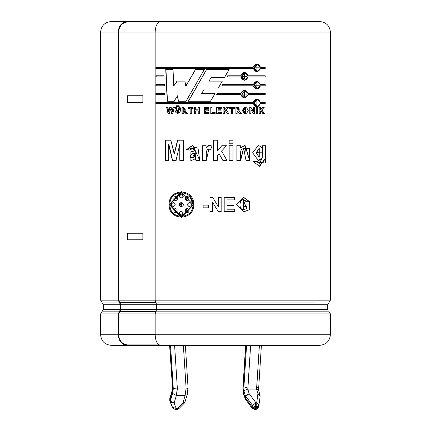 <?xml version="1.0" encoding="UTF-8"?>
<svg xmlns="http://www.w3.org/2000/svg" width="431" height="431" viewBox="0 0 431 431"><rect width="100%" height="100%" fill="white"/><g stroke="black" fill="none" stroke-linecap="round" stroke-linejoin="round"><path stroke-width="0.65" d="M255.05 406.729L255.912 402.78L252.598 405.485L255.05 406.729L252.598 405.485L252.14 407.004L254.592 408.249L255.05 406.729L254.592 408.249L256.235 408.329L256.957 404.795L256.176 404.795L255.912 406.81L256.693 406.81L255.912 406.81L255.454 408.329L255.912 406.81L255.05 406.729M256.687 388.062L256.558 388.972L258.352 388.972L256.558 388.972L259.403 345.328L256.687 388.062L247.917 388.062L256.687 388.062L258.729 387.275L261.396 345.328M178.87 407.322L178.989 408.529L177.362 409.396L177.631 408.329L176.769 409.45L182.857 403.077L185.141 395.523L186.09 388.062L183.374 345.328L186.09 388.062L177.319 388.062L186.09 388.062L185.141 395.523L176.371 395.523L177.335 388.972L173.284 388.972L172.61 393.406L176.371 395.523L185.141 395.523L182.857 403.077L177.631 408.329L176.139 408.329L177.631 408.329L177.362 409.396L175.272 409.45L176.139 408.329L174.086 403.077L176.139 408.329L172.352 407.451L176.139 408.329L175.272 409.45L173.009 408.486L170.304 402.204L174.086 403.077L176.371 395.523L174.086 403.077L170.299 401.067L172.61 393.406L173.284 388.972L170.536 345.328L173.267 388.369L177.319 388.062L176.371 395.523L172.61 393.406L170.299 401.067L169.841 399.542L170.299 401.067L174.086 403.077L170.304 402.204L170.299 401.067L170.304 402.204L169.766 400.453L169.766 398.637L169.798 400.55L172.529 390.648L172.648 388.972L172.529 390.648L169.841 399.542L169.766 398.637L172.395 389.931M172.276 387.329L172.529 390.648M156 302.907L314.404 302.907L156 302.907L156.577 304.744L156.577 309.307L155.144 313.897L330.388 313.897L330.388 334.779C329.72 341.142 326.202 344.655 319.84 345.328L160.682 345.328L319.84 345.328C326.202 344.655 329.72 341.142 330.388 334.779L155.144 334.779C155.494 341.142 157.342 344.655 160.682 345.328C157.342 344.655 155.494 341.142 155.144 334.779L330.388 334.779L330.388 313.897L155.144 313.897L155.144 334.779L155.144 313.897L156 311.144L328.751 311.144L156 311.144L156.577 309.307L327.657 309.307L156.577 309.307L156.577 304.744L327.657 304.744L327.657 309.307L327.657 304.744L156.577 304.744L155.144 300.154L156 302.907M100.612 313.897L118.213 313.897L119.602 311.144L102.249 311.144L100.612 313.897L100.612 334.779C101.247 341.174 104.765 344.692 111.16 345.328L127.145 345.328C121.763 344.655 118.784 341.142 118.213 334.779L100.612 334.779L118.213 334.779L118.213 313.897L100.612 313.897L102.249 311.144L119.602 311.144L120.529 309.307L103.343 309.307L120.529 309.307L120.529 304.744L103.343 304.744L100.612 300.154L118.191 300.154L118.191 32.099C118.784 25.736 121.763 22.223 127.145 21.55L111.16 21.55C104.765 22.186 101.247 25.704 100.612 32.099L118.191 32.099L100.612 32.099L100.612 300.154L103.343 304.744L120.529 304.744L119.602 302.907L102.249 302.907L119.602 302.907L118.213 300.154L100.612 300.154M330.388 300.154L155.144 300.154L330.388 300.154L330.388 32.099L330.388 300.154L327.657 304.744M328.751 311.144L330.388 313.897M319.84 21.55C326.202 22.223 329.72 25.736 330.388 32.099L155.144 32.099L155.144 300.154L155.144 32.099L330.388 32.099C329.72 25.736 326.202 22.223 319.84 21.55L160.682 21.55C157.342 22.223 155.494 25.736 155.144 32.099C155.494 25.736 157.342 22.223 160.682 21.55L319.84 21.55M118.568 300.154L155.359 300.154L118.213 300.154L118.568 300.154L119.77 302.54L118.568 300.154M155.365 32.099L118.552 32.099L155.365 32.099M224.524 77.429L229.147 69.542L224.524 77.429L211.217 77.429L208.976 81.114L222.331 81.114L217.725 88.991L204.326 88.991L201.681 93.511L215.069 93.511L210.5 101.242L188.315 101.242L206.541 69.542L229.147 69.542L206.541 69.542L188.315 101.242L210.5 101.242L215.069 93.511M216.674 94.653L217.353 93.511L240.654 93.511C243.176 89.174 245.681 89.174 248.164 93.511L265.227 93.511L265.227 94.653L248.164 94.653C245.681 98.995 243.176 98.995 240.654 94.653L216.674 94.653L240.654 94.653L244.425 98.004L248.014 94.653L244.361 98.004L248.014 94.653L265.227 94.653L265.227 93.511L248.014 93.511L244.425 90.165L240.654 93.511L217.353 93.511L216.674 94.653M227.094 76.923L227.762 75.781L240.654 75.781C243.176 71.438 245.681 71.438 248.164 75.781L265.227 75.781L265.227 76.923L248.164 76.923C245.681 81.265 243.176 81.265 240.654 76.923L227.094 76.923L227.762 75.781M164.809 93.511L164.863 94.653L155.909 94.653L155.909 93.511L164.809 93.511L164.863 94.653M163.979 75.781L164.033 76.923L155.909 76.923L155.909 75.781L163.979 75.781L164.033 76.923M176.015 160.327L179.77 144.487L176.015 160.327L172.362 160.327L168.699 144.487L168.677 160.327L165.251 160.327L165.251 140.199L170.8 140.199L174.205 153.932L177.54 140.199L183.407 140.199L183.407 160.327L179.786 160.327L179.77 144.487L179.786 160.327M206.045 145.721L206.045 147.795C207.473 145.349 209.439 144.794 211.944 146.12L210.737 149.471C204.515 147.192 206.74 156.437 206.325 160.327L202.473 160.327L202.473 145.721L206.045 145.721L206.088 147.795L209.046 145.419M229.168 160.327L229.168 145.721L233.004 145.721L233.004 160.327L229.168 160.327L229.168 145.721M245.982 160.327L245.966 151.804L245.6 149.433L243.65 148.318L241.258 149.649C240.713 152.579 240.633 147.009 240.665 160.327L236.872 160.327L236.872 145.721L240.39 145.721L240.39 147.865L249.501 148.62L249.7 160.327L245.982 160.327L243.671 148.318L240.665 160.327M264.311 113.601L262.064 109.776L264.311 113.601L262.835 113.601L261.267 110.675L260.335 111.715L260.335 113.601L259.171 113.601L259.171 107.367L260.335 107.367L260.335 110.12L262.662 107.367L264.203 107.367L261.854 109.776L264.09 113.601L261.854 109.776L264.203 107.367M253.299 113.601L250.917 109.528L250.917 113.601L249.802 113.601L249.802 107.367L250.966 107.367L253.385 111.527L253.385 107.367L254.489 107.367L254.489 113.601L253.299 113.601L250.917 109.528L250.917 113.601M242.411 110.519C244.318 106.279 246.263 106.258 248.251 110.449C246.354 114.716 244.409 114.738 242.411 110.519L245.347 113.719L245.347 107.244L242.411 110.519M228.608 107.367L226.27 109.776L228.721 113.601L227.105 113.601L225.397 110.675L224.389 111.715L224.389 113.601L223.129 113.601L223.129 107.367L224.389 107.367L224.389 110.12L226.921 107.367L228.608 107.367L226.221 109.776L228.721 113.601M210.786 113.601L210.786 107.421L212.047 107.421L212.047 112.545L215.161 112.545L215.161 113.601L210.786 113.601L210.786 107.421M199.381 107.367L199.381 113.601L198.136 113.601L198.136 110.875L195.706 110.875L195.706 113.601L194.467 113.601L194.467 107.367L195.706 107.367L195.706 109.824L198.136 109.824L198.136 107.367L199.381 107.367L199.381 113.601M187.366 113.601L185.292 110.848L187.366 113.601L185.906 113.601C184.554 111.063 183.649 110.196 183.186 110.999L183.186 113.601L181.979 113.601L181.979 107.367L185.292 110.848L183.644 107.362L181.979 107.367L181.979 113.601M176.457 106.791L176.457 105.767L177.427 105.767L177.427 106.791L176.457 106.791L176.457 105.767M171.538 113.601L170.412 108.941L169.281 113.601L168.02 113.601L166.689 107.367L167.869 107.367L168.71 111.651L169.744 107.367L171.139 107.367L172.141 111.721L173.025 107.367L174.205 107.367L172.815 113.601L171.538 113.601L170.412 108.941L169.281 113.601M212.752 197.517L218.517 206.918L218.517 197.517L221.157 197.517L221.157 211.594L218.301 211.594L212.628 202.398L212.628 211.594L209.989 211.594L209.989 197.517L212.752 197.517L218.501 206.918L215.5 201.999L218.517 206.918L218.517 197.517M246.753 208.221L246.753 206.438L243.58 206.438L243.58 204.057L249.474 204.057L249.474 209.671L249.285 201.417L246.591 201.94C238.93 192.571 236.689 215.236 246.753 208.221L246.753 206.438M181.295 191.66L169.227 204.553L181.295 217.445L193.794 204.553C194.349 221.189 168.203 221.184 169.227 204.553C168.209 187.921 194.349 187.921 193.794 204.553L190.001 195.34M234.529 197.517L234.529 199.898L227.024 199.898L227.024 203.001L234.001 203.001L234.001 205.377L227.024 205.377L227.024 209.213L234.787 209.213L234.787 211.594L224.195 211.594L224.195 197.517L234.529 197.517L234.529 199.898M203.093 207.828L203.093 205.118L208.399 205.118L208.399 207.828L203.093 207.828L203.093 205.118M180.11 107.367C182.496 115.233 173.025 115.228 175.422 107.367L176.602 107.367L176.947 112.356L178.321 112.55C178.897 112.281 179.097 110.551 178.913 107.367L180.11 107.367L177.809 113.719L175.422 107.367M179.167 105.767L179.167 106.791L178.192 106.791L178.192 105.767L179.167 105.767L179.167 106.791M193.061 107.367L193.061 108.418L191.256 108.418L191.256 113.601L190.028 113.601L190.028 108.418L188.234 108.418L188.234 107.367L193.061 107.367L193.061 108.418M205.587 110.848L205.587 112.545L209.046 112.545L209.046 113.601L204.332 113.601L204.332 107.367L208.933 107.367L208.933 108.418L205.587 108.418L205.587 109.792L208.701 109.792L208.701 110.848L205.587 110.848L205.587 112.545M221.308 107.367L221.308 108.418L217.957 108.418L217.957 109.792L221.076 109.792L221.076 110.848L217.957 110.848L217.957 112.545L221.421 112.545L221.421 113.601L216.696 113.601L216.696 107.367L221.308 107.367L221.308 108.418M234.486 107.367L234.486 108.418L232.659 108.418L232.659 113.601L231.415 113.601L231.415 108.418L229.583 108.418L229.583 107.367L234.486 107.367L234.486 108.418M241.371 113.601L239.28 110.848L241.371 113.601L239.905 113.601L237.131 110.999L237.131 113.601L235.897 113.601L235.897 107.367L239.28 110.848L241.252 113.601L239.792 113.601M257.479 107.367L257.479 113.601L256.3 113.601L256.3 107.367L257.479 107.367L257.479 113.601M265.765 145.721L265.291 163.037L253.072 161.329L257.194 161.797L262.263 157.994L262.511 145.721L265.765 145.721L265.765 158.382L259.403 166.291L253.072 161.329L257.194 161.797L259.36 163.354L262.263 157.994L258.034 160.327M229.168 143.792L229.168 140.199L233.004 140.199L233.004 143.792L229.168 143.792L229.168 140.199M226.932 160.327L221.588 151.082L226.932 160.327L222.795 160.327L219.099 153.759L217.332 155.661L217.332 160.327L213.458 160.327L213.458 140.199L217.332 140.199L217.332 150.866L221.787 145.721L226.561 145.721L221.561 151.082L226.878 160.327L221.561 151.082L226.561 145.721M199.709 160.327L192.856 145.398L186.639 149.552L190.033 150.166L192.501 148.312L195.13 150.785C193.982 147.644 192.285 147.44 190.033 150.166L186.639 149.552L197.861 146.906L199.709 160.327L195.879 160.327L195.378 158.759L195.221 150.785L192.673 148.318L195.221 150.785L190.89 151.857L190.933 160.715L195.378 158.759L195.879 160.327M164.394 84.648L164.448 85.791L155.909 85.791L155.909 84.648L164.394 84.648L164.448 85.791M260.48 67.258L256.887 63.907L253.245 67.258C255.685 62.921 258.099 62.921 260.48 67.258L265.227 67.258L265.227 68.4L260.48 68.4C258.099 72.742 255.685 72.742 253.245 68.4L155.909 68.4L155.909 67.258L253.245 67.258L155.909 67.258L155.909 68.4L253.245 68.4L256.887 71.751L260.48 68.4L256.698 71.751M260.48 84.648L256.887 81.297L253.245 84.648L222.547 84.648L221.879 85.791L222.547 84.648L253.245 84.648C255.685 80.306 258.099 80.306 260.48 84.648L265.227 84.648L265.227 85.791L260.48 85.791C258.099 90.127 255.685 90.127 253.245 85.791L221.879 85.791L253.245 85.791L256.887 89.142L260.48 85.791L256.795 89.136M260.48 103.521C258.099 107.863 255.685 107.863 253.245 103.521L155.909 103.521L155.909 102.379L253.245 102.379C255.685 98.036 258.099 98.036 260.48 102.379L265.227 102.379L265.227 103.521L260.276 103.521L256.887 106.872L253.245 103.521L155.909 103.521L155.909 102.379L253.245 102.379L256.887 99.028L260.48 102.379M174.124 101.242L177.502 95.795L174.124 101.242L167.233 101.242L165.736 69.542L173.036 69.542L173.763 85.99L177.044 81.114L184.921 81.114L185.766 86.168L195.448 69.542L204.31 69.542L186.052 101.242L178.235 101.242L177.502 95.795L178.235 101.242M146.012 345.328L146.012 344.908L146.012 345.328L127.145 345.328L160.682 345.328M127.145 21.55L143.232 21.55L143.232 21.97L143.232 21.55L127.145 21.55C121.763 22.223 118.784 25.736 118.213 32.099L118.191 300.154L120.529 304.744L120.529 309.307L118.213 313.897L118.213 334.779C118.784 341.142 121.763 344.655 127.145 345.328M170.66 21.55L143.232 21.55M181.295 192.522L193.05 204.553L181.295 216.588L170.019 204.553L181.295 192.522L193.05 204.553L189.532 195.954M181.376 217.445L169.437 204.553L181.376 191.66L169.437 204.553L181.376 217.445M187.027 200.609L185.502 197.156C188.595 195.976 189.57 196.983 188.422 200.173L187.146 196.347L185.637 197.156C184.942 199.882 185.912 200.889 188.546 200.173M185.637 211.95L187.146 212.758L188.422 208.933L187.151 208.496L185.502 211.95L186.887 212.742L185.637 211.95L187.016 208.502M173.634 202.425C170.773 203.841 170.773 205.264 173.634 206.686C170.773 205.264 170.773 203.841 173.634 202.425M177.313 197.156L175.417 196.353L174.496 200.173L175.519 200.614L174.313 200.173L175.536 200.614L177.141 197.156L175.541 196.347L174.496 200.173M179.431 196.229L181.376 198.104L179.431 196.229L181.37 193.81L180.616 193.998M189.446 206.686L189.446 206.686C187.086 205.264 187.086 203.841 189.446 202.425L189.328 202.425C186.962 203.841 186.962 205.264 189.328 206.686L189.575 206.702M181.37 215.295L179.269 212.882L181.295 215.301L183.337 212.882L181.295 211.001L179.269 212.882L181.451 211.001M185.637 197.156L186.844 196.369M188.422 200.173C185.783 200.889 184.807 199.887 185.502 197.156L187.151 200.614M173.208 206.702L173.445 206.686C170.574 205.264 170.574 203.841 173.445 202.425C170.574 203.841 170.574 205.264 173.445 206.686C175.713 205.264 175.713 203.841 173.445 202.425L173.208 202.408M175.417 212.758L174.313 208.933L175.541 212.758L177.141 211.95L176.974 209.11L177.141 211.95C174.146 213.135 173.203 212.127 174.313 208.933L175.719 208.485L174.313 208.933L176.974 209.11M179.264 196.229L181.295 198.109L183.337 196.229L181.295 193.81L179.264 196.229C180.616 193.131 181.974 193.131 183.337 196.229C181.974 198.664 180.616 198.664 179.264 196.229M189.575 202.408L189.328 202.425C192.35 203.841 192.35 205.264 189.328 206.686C192.35 205.264 192.35 203.841 189.328 202.425L190.179 202.5M181.451 206.702L179.851 206.072L181.295 206.702L181.332 202.414L179.851 206.072L181.225 202.419M192.948 204.553C193.535 189.004 169.022 189.01 170.019 204.553C169.022 220.101 193.541 220.101 192.948 204.553M179.851 206.072C176.974 199.618 187.695 204.262 181.295 206.702L179.851 206.072M189.328 206.686C186.962 205.264 186.962 203.841 189.328 202.425M174.313 200.173C173.203 196.983 174.146 195.976 177.141 197.156C177.809 199.882 176.866 200.889 174.313 200.173M173.445 202.425C175.713 203.841 175.713 205.264 173.445 206.686M188.422 208.933C189.57 212.127 188.595 213.135 185.502 211.95C184.807 209.224 185.783 208.216 188.422 208.933M179.269 212.882L181.295 211.001L183.337 212.882C181.974 215.974 180.616 215.974 179.269 212.882M243.456 197.242L249.285 201.417L243.537 197.236L236.678 204.596L243.66 211.869L249.474 209.671L243.515 211.863L249.474 209.671L249.474 204.057M249.323 204.057L249.323 209.671L249.323 204.057L243.456 204.057M243.58 204.057L243.58 206.438M243.612 209.396L243.483 199.677L246.591 201.94L249.285 201.417L246.446 201.94L249.134 201.417L243.294 197.242M246.607 208.221L243.095 199.693L243.31 209.423M227.024 203.001L227.024 199.898M234.442 197.517L234.442 199.898L234.442 197.517L224.158 197.517M224.195 197.517L224.195 211.594M234.701 209.213L234.701 211.594L234.701 209.213M234.787 211.594L234.787 209.213M227.024 209.213L227.024 205.377M233.92 203.001L233.92 205.377L233.92 203.001M234.001 205.377L234.001 203.001M221.13 197.517L221.13 211.594L221.13 197.517L218.501 197.517M221.157 211.594L221.157 197.517M210.01 211.594L210.01 197.517L210.01 211.594L212.645 211.594M209.989 197.517L209.989 211.594M212.628 211.594L212.628 202.398L218.301 211.594M208.432 207.828L203.146 207.828L203.146 205.118L203.146 207.828M208.399 207.828L208.399 205.118M173.025 107.367L172.141 111.721L173.219 107.367L174.393 107.367M173.219 107.367L172.341 111.721L171.139 107.367M169.744 107.367L168.71 111.651L169.954 107.367L168.92 111.651L167.869 107.367M168.235 113.601L166.916 107.367L168.235 113.601L169.491 113.601M166.689 107.367L168.02 113.601M171.737 113.601L170.617 108.941L171.737 113.601L173.009 113.601M172.815 113.601L174.205 107.367M178.913 107.367L177.836 112.631L179.08 107.367L177.847 112.631L176.602 107.367M177.879 113.719L175.606 107.367L177.879 113.719M177.599 106.791L176.635 106.791L176.635 105.767L177.599 105.767M177.427 106.791L177.427 105.767M176.635 105.767L176.635 106.791M179.328 106.791L178.364 106.791L178.364 105.767L178.364 106.791M178.192 105.767L178.192 106.791M183.331 113.601L182.135 113.601L182.135 107.367L182.135 113.601M183.186 113.601L183.186 110.999C183.649 110.196 184.554 111.063 185.906 113.601M186.041 113.601L183.331 110.999L186.041 113.601L187.496 113.601M183.784 107.367L182.135 107.367M184.301 109.997L183.186 110.002L183.186 108.418L184.403 109.997M183.331 110.002L184.032 110.002L183.331 110.002M184.339 109.997L184.64 109.997L184.436 108.423L184.339 109.997M184.005 108.418L183.331 108.418L184.005 108.418M183.186 110.002C186.025 109.463 186.025 108.935 183.186 108.418L183.186 110.002M191.364 113.601L190.141 113.601L190.141 108.418L190.141 113.601M191.256 113.601L191.256 108.418M193.163 108.418L191.364 108.418M188.358 108.418L188.358 107.367L188.358 108.418M188.234 107.367L188.234 108.418M190.028 108.418L190.028 113.601M194.564 113.601L194.564 107.367L194.564 113.601L195.798 113.601M194.467 107.367L194.467 113.601M195.706 113.601L195.706 110.875M198.136 110.875L198.136 113.601M198.212 113.601L198.212 110.875L198.212 113.601L199.451 113.601M198.136 109.824L198.136 107.367M195.706 109.824L195.706 107.367M209.078 113.601L204.386 113.601L204.386 107.367L208.96 107.367M204.332 107.367L204.332 113.601M209.046 113.601L209.046 112.545M208.728 110.848L205.63 110.848M208.701 110.848L208.701 109.792M205.587 109.792L205.587 108.418M208.96 108.418L205.63 108.418M208.933 108.418L208.933 107.367M204.386 107.367L204.386 113.601M215.166 113.601L210.807 113.601L210.807 107.421L212.063 107.421L212.047 112.545M215.161 113.601L215.161 112.545M210.807 107.421L210.807 113.601M217.946 108.418L217.946 109.792M221.281 107.367L221.281 108.418L221.281 107.367L216.691 107.367L216.696 113.601M221.394 112.545L221.394 113.601L221.394 112.545M221.421 113.601L221.421 112.545M217.957 112.545L217.957 110.848M221.049 109.792L221.049 110.848L221.049 109.792M221.076 110.848L221.076 109.792M226.873 107.367L228.549 107.367L226.221 109.776L228.549 107.367M226.921 107.367L224.389 110.12L224.389 107.367M224.346 107.367L224.346 110.12L224.346 107.367L223.096 107.367M223.129 107.367L223.129 113.601M224.389 113.601L224.346 111.715L224.346 113.601L224.346 111.715L225.397 110.675L224.346 111.715L225.397 110.675L227.105 113.601M232.659 113.601L232.659 108.418L232.584 113.601L231.345 113.601M232.584 113.601L232.659 108.418M234.399 107.367L234.399 108.418L234.399 107.367L229.518 107.367M229.583 107.367L229.583 108.418M231.415 108.418L231.415 113.601M243.677 110.481L245.336 108.326L245.347 112.636L243.677 110.481M245.255 108.332L243.547 110.481L245.255 108.332M245.271 107.244L245.212 113.719M245.277 113.719L242.287 110.519L245.228 113.719M241.252 113.601L239.173 110.848L238.65 107.367L239.173 110.848L237.659 107.362L235.897 107.367L237.944 107.362L235.897 107.367L235.897 113.601M237.131 113.601L237.131 110.999L237.034 113.601L237.034 110.999L239.905 113.601M238.268 109.997L237.131 110.002L237.131 108.418L237.034 110.002L237.034 108.418L238.472 109.997M237.147 110.002L237.815 110.002L237.147 110.002M239.076 108.504L238.483 108.423L239.076 108.504M237.842 108.423L237.152 108.418L237.842 108.423M237.034 110.999L237.389 110.999M237.131 110.002C240.024 109.463 240.024 108.935 237.131 108.418L237.131 110.002M249.802 107.367L249.802 113.601M254.312 107.367L254.312 113.601L254.312 107.367L253.212 107.367M254.489 113.601L254.489 107.367M253.385 107.367L253.385 111.527L250.966 107.367M250.804 107.367L253.212 111.527L250.804 107.367L249.646 107.367M256.116 107.367L257.285 107.367L257.285 113.601L256.116 113.601M256.3 107.367L256.3 113.601M257.285 113.601L257.285 107.367M258.972 107.367L260.13 107.367L260.13 110.12L260.13 107.367M259.171 107.367L259.171 113.601M260.335 113.601L260.13 111.715L260.13 113.601L260.13 111.715L261.267 110.675L260.13 111.715L261.267 110.675L262.835 113.601M263.982 107.367L261.854 109.776L263.982 107.367L262.452 107.367M262.662 107.367L260.335 110.12L260.335 107.367M259.263 163.354L257.005 161.797L252.9 161.329L257.005 161.797L259.193 163.354M262.296 145.721L265.534 145.721L265.539 157.994L259.672 166.28M262.511 145.721L262.296 147.758L258.395 145.398L252.631 152.795L258.207 160.332L262.263 157.994L258.207 160.332M258.422 145.398L262.296 147.758L258.422 145.398M256.359 152.714L259.268 148.318L259.246 157.218L256.17 152.714L259.047 157.218L256.17 152.714L262.301 152.822L256.359 152.714M259.112 148.318L256.17 152.714L259.112 148.318M259.257 166.291L265.539 158.22L265.534 145.721M243.413 148.318L240.552 160.327L236.775 160.327M249.7 160.327L245.045 145.398L240.39 147.865L240.39 145.721M244.997 145.398L249.544 160.327M240.277 145.721L240.277 147.865L240.277 145.721L236.775 145.721M236.872 145.721L236.872 160.327M240.552 160.327L243.639 148.318M232.923 140.199L232.923 143.792L232.923 140.199L229.109 140.199M233.004 143.792L233.004 140.199M233.004 160.327L233.004 145.721M232.923 145.721L232.923 160.327L232.923 145.721L229.109 145.721M217.321 160.327L217.321 155.661L219.083 153.759L217.321 155.661L217.321 160.327L217.332 155.661L219.099 153.759L222.795 160.327M226.507 145.721L221.561 151.082L226.507 145.721L221.76 145.721M221.787 145.721L217.321 150.866L217.321 140.199M213.469 160.327L213.469 140.199L213.469 160.327M213.458 140.199L213.458 160.327M210.743 149.46L208.954 148.84L208.065 149.007L210.743 149.46M206.325 160.327L208.927 148.84L210.737 149.471L211.944 146.12M209.385 145.403L206.088 147.795M202.473 145.721L202.473 160.327M202.532 160.327L202.532 145.721L202.532 160.327L206.368 160.327M199.779 160.327L195.97 160.327L195.469 158.759M192.905 145.398L186.768 149.552L190.152 150.166L186.639 149.552L192.425 145.409M190.831 160.715L191.068 151.841M195.221 153.291L193.541 157.66L195.221 153.291M194.031 153.635L191.779 154.185L194.031 153.635M190.626 157.374C190.049 154.761 191.553 153.398 195.13 153.291L192.118 158.091L190.626 157.374C193.74 158.446 195.243 157.083 195.13 153.291C191.553 153.398 190.049 154.761 190.626 157.374M183.407 160.327L183.407 140.199M177.54 140.199L174.205 153.932L177.712 140.199L174.393 153.932L170.8 140.199M165.482 160.327L165.482 140.199L165.482 160.327L168.887 160.327M165.251 140.199L165.251 160.327M168.677 160.327L168.699 144.487L172.362 160.327M172.556 160.327L168.914 144.487L172.556 160.327L176.193 160.327M179.948 160.327L179.937 144.487L179.948 160.327L183.552 160.327M118.633 300.154L118.633 32.099L118.633 300.154M142.86 95.741L142.86 102.303L127.565 102.303L127.565 95.741L142.86 95.741L127.565 95.741L127.565 102.303L142.86 102.303L142.86 95.741M127.565 233.23L142.86 233.23L142.86 239.798L127.565 239.798L127.565 233.23L127.565 239.798L142.86 239.798L142.86 233.23L127.565 233.23M156.178 76.923L156.178 75.781L156.178 76.923L164.265 76.923M155.909 75.781L155.909 76.923M156.178 85.791L156.178 84.648L156.178 85.791L164.68 85.791M155.909 84.648L155.909 85.791M156.178 94.653L156.178 93.511L156.178 94.653L165.089 94.653M155.909 93.511L155.909 94.653M265 67.258L265 68.4L265 67.258M265.227 68.4L265.227 67.258M256.795 63.912L260.276 67.258L256.795 63.912M156.178 68.4L156.178 67.258L156.178 68.4M254.279 67.829L256.887 65.049L256.887 70.609L254.107 67.829L256.698 70.609L254.107 67.829L259.467 67.829L254.279 67.829M256.79 65.049L254.107 67.829M265 75.781L265 76.923L265 75.781M240.654 76.923L244.425 80.274L248.164 76.923L265.227 76.923L265.227 75.781L248.014 75.781L244.425 72.43L240.654 75.781M244.361 72.43L248.014 75.781M227.703 75.781L240.541 75.781M248.014 76.923L244.361 80.274M241.726 76.352L244.425 73.572L244.425 79.132L241.608 76.352L244.296 79.132L241.608 76.352L247.108 76.352L241.726 76.352M244.355 73.572L241.608 76.352L244.355 73.572M265 84.648L265 85.791L265 84.648M265.227 85.791L265.227 84.648M256.795 81.297L260.276 84.648L256.795 81.297M256.79 82.44L254.107 85.219L256.887 82.44L256.887 87.999L254.107 85.219L256.79 87.999M222.515 84.648L253.072 84.648M254.279 85.219L259.467 85.214L254.279 85.219M244.361 90.165L248.014 93.511M217.343 93.511L240.541 93.511L217.343 93.511M241.726 94.082L244.425 91.302L244.425 96.867L241.608 94.082L244.296 96.867L241.608 94.082L247.108 94.082L241.726 94.082M244.355 91.302L241.608 94.082L244.355 91.302M265 93.511L265 94.653L265 93.511M265 102.379L265 103.521L265 102.379M265.227 103.521L265.227 102.379M256.795 99.028L260.276 102.379L256.795 99.028M156.178 103.521L156.178 102.379L156.178 103.521M254.279 102.95L256.887 100.17L256.887 105.73L254.107 102.95L256.698 105.73L254.107 102.95L259.467 102.95L254.279 102.95M256.79 100.17L254.107 102.95L256.79 100.17M260.276 103.521L256.887 106.872M201.681 93.511L204.326 88.991M222.299 81.114L217.714 88.991L222.299 81.114M217.725 88.991L222.331 81.114M208.976 81.114L211.217 77.429M229.082 69.542L224.481 77.429L229.082 69.542M188.439 101.242L206.578 69.542L188.439 101.242L210.522 101.242M195.448 69.542L185.766 86.168L195.539 69.542L204.359 69.542M195.539 69.542L185.901 86.168L184.921 81.114M177.044 81.114L173.763 85.99L177.216 81.114L173.763 85.99L173.036 69.542M167.449 101.242L165.962 69.542L167.449 101.242L174.313 101.242M165.736 69.542L167.233 101.242M178.407 101.242L177.674 95.795L178.407 101.242L186.181 101.242M186.052 101.242L204.31 69.542M118.573 32.099C119.301 25.957 122.275 22.579 127.501 21.97C122.275 22.579 119.301 25.957 118.573 32.099M118.191 32.099L118.633 32.099M159.141 21.97L127.501 21.97L159.141 21.97M127.501 344.908C122.113 344.24 119.139 340.722 118.568 334.359L118.568 313.897L120.879 309.307L120.879 304.744L119.77 302.54L156.108 302.54L119.77 302.54L120.879 304.744L156.798 304.744L120.879 304.744L120.879 309.307L156.798 309.307L120.879 309.307L119.77 311.511L156.108 311.511L119.77 311.511L118.568 313.897L155.359 313.897L118.568 313.897L118.568 334.359L155.359 334.359L118.568 334.359C119.139 340.722 122.113 344.24 127.501 344.908L159.141 344.908L127.501 344.908M245.632 345.328L242.906 388.256L245.848 345.328L243.111 388.369L243.774 393.406L244.905 397.161L245.363 395.642L243.854 390.648L243.924 386.887L246.564 345.328L243.924 386.887L243.854 390.648L245.363 395.642L244.905 397.161L252.14 407.004L252.598 405.485L245.837 396.331L245.379 397.851L245.837 396.331L245.363 395.642L252.598 405.485L255.912 402.78L256.693 402.78L257.921 393.627L256.564 389.128L247.793 389.128L256.564 389.128L257.921 393.627L260.055 394.737L257.921 393.627L260.098 396.331M250.632 345.328L247.793 389.128L249.15 393.627L255.912 402.78L256.176 404.795L256.957 404.795L256.235 408.329L258.368 407.225L258.934 405.215L256.693 402.78L258.934 405.215L260.162 396.062L257.921 393.627L256.693 402.78L256.957 404.795L256.693 402.78L255.912 402.78L255.195 406.751L255.912 406.81L255.912 402.78L249.15 393.627L245.837 396.331L249.15 393.627L245.363 395.642L249.15 393.627L247.793 389.128L243.854 390.648L247.793 389.128L247.917 388.062L243.924 386.887L247.917 388.062L250.632 345.328M169.819 345.328L172.648 388.972L169.819 345.328M186.09 388.062L187.889 388.476L187.318 394.23M174.603 345.328L177.319 388.062L174.603 345.328M258.869 405.485L256.693 406.81L258.934 405.215M169.604 345.328L172.459 386.887M173.273 388.369L173.284 388.972L177.335 388.972L177.319 388.062L173.273 388.369M178.989 408.529L177.631 408.329L178.989 408.529L184.215 403.276L182.857 403.077L184.215 403.276L184.991 401.972L182.857 403.077L184.991 401.972L187.291 394.36M184.915 401.067L184.991 401.972M260.162 396.062L258.605 389.931L256.564 389.128M243.116 388.369L243.682 394.23M258.411 407.004L256.235 408.329L255.367 409.45L256.235 408.329L255.454 408.329L254.592 409.45L255.454 408.329L252.14 407.004L252.07 408.179L252.14 407.004L245.379 397.851L245.309 399.025L245.379 397.851L244.905 397.161L244.83 398.072L244.905 397.161L243.774 393.406M243.709 394.36L245.309 399.025L252.07 408.179L254.592 409.45L253.724 408.329M258.724 387.329L258.627 390.044M103.343 304.744L103.343 309.307L102.249 311.144M187.269 394.424L188.099 388.331L185.368 345.328M242.906 388.256L243.73 394.424M258.368 407.225L257.603 408.513L256.402 409.272L254.592 409.45"/></g></svg>
